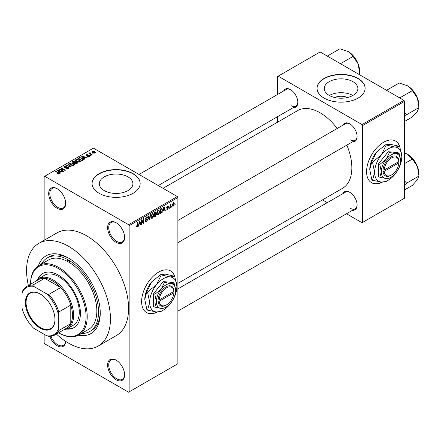 <?xml version="1.0" encoding="UTF-8"?>
<svg xmlns="http://www.w3.org/2000/svg" width="441" height="441" viewBox="0 0 441 441"><rect width="100%" height="100%" fill="white"/><g stroke="black" fill="none" stroke-linecap="round" stroke-linejoin="round"><path stroke-width="0.66" d="M116.115 242.363A12.023 6.94 60 0 1 107.615 227.639A12.023 6.94 60 0 1 116.115 222.733L116.115 222.733A12.023 6.94 60 0 1 124.616 237.456A12.023 6.94 60 0 1 116.115 242.363M116.402 222.903A11.218 6.477 -120 0 0 111.071 222.507A11.218 6.477 -120 0 0 109.351 231.492A11.218 6.477 -120 0 0 116.683 241.381A11.218 6.477 -120 0 0 122.289 241.938A11.218 6.477 -120 0 0 124.61 237.12M116.115 379.767A12.023 6.94 60 0 1 107.615 365.049A12.023 6.94 60 0 1 116.115 360.143L116.115 360.143A12.023 6.94 60 0 1 124.616 374.861A12.023 6.94 60 0 1 116.115 379.767M116.402 360.314A11.218 6.477 -120 0 0 111.071 359.911A11.218 6.477 -120 0 0 109.351 368.902A11.218 6.477 -120 0 0 116.683 378.786A11.218 6.477 -120 0 0 122.289 379.343A11.218 6.477 -120 0 0 124.61 374.525M65.67 341.373A12.023 6.94 60 0 1 57.181 345.744A12.023 6.94 60 0 1 49.728 336.345M50.902 336.274A11.218 6.477 -120 0 0 57.749 344.763A11.218 6.477 -120 0 0 63.361 345.32A11.218 6.477 -120 0 0 65.615 341.34M57.181 208.339A12.023 6.94 60 0 1 48.681 193.616A12.023 6.94 60 0 1 57.181 188.709L57.181 188.709A12.023 6.94 60 0 1 65.681 203.433A12.023 6.94 60 0 1 57.181 208.339M57.473 188.88A11.218 6.477 -120 0 0 52.137 188.478A11.218 6.477 -120 0 0 50.417 197.469A11.218 6.477 -120 0 0 57.749 207.358A11.218 6.477 -120 0 0 63.361 207.915A11.218 6.477 -120 0 0 65.676 203.097M174.901 276.728A24.04 13.88 120 0 0 170.634 270.945A24.04 13.88 120 0 0 158.611 272.136A24.04 13.88 120 0 0 142.906 293.32A24.04 13.88 120 0 0 146.594 312.586A24.04 13.88 120 0 0 157.42 312.035M174.542 276.187A24.04 13.88 120 0 0 170.518 270.879M334.669 97.5A10.645 6.146 180 0 1 347.48 97.5M352.954 81.679A16.797 9.696 0 0 0 334.647 79.573A16.797 9.696 0 0 0 324.278 88.536A16.797 9.696 0 0 0 329.201 95.394A16.797 9.696 0 0 0 347.502 97.494A16.797 9.696 0 0 0 357.872 88.536A16.797 9.696 0 0 0 352.954 81.679M352.817 95.471A16.797 9.696 0 0 0 329.339 95.471M358.075 78.459A24.04 13.88 0 0 0 331.875 75.45A24.04 13.88 0 0 0 317.035 88.272A24.04 13.88 0 0 0 324.074 98.089A24.04 13.88 0 0 0 350.275 101.094A24.04 13.88 0 0 0 365.12 88.272A24.04 13.88 0 0 0 358.075 78.459M365.115 88.404A24.04 13.88 0 0 0 358.075 78.719A24.04 13.88 0 0 0 331.979 75.687A24.04 13.88 0 0 0 317.035 88.404M104.236 190.595A16.797 9.696 180 0 1 99.319 183.737A16.797 9.696 180 0 1 109.688 174.779A16.797 9.696 180 0 1 127.989 176.88A16.797 9.696 180 0 1 132.912 183.737A16.797 9.696 180 0 1 122.543 192.695A16.797 9.696 180 0 1 104.236 190.595M133.116 173.66A24.04 13.88 0 0 0 106.915 170.65A24.04 13.88 0 0 0 92.075 183.473A24.04 13.88 0 0 0 99.115 193.29A24.04 13.88 0 0 0 125.316 196.3A24.04 13.88 0 0 0 140.155 183.473A24.04 13.88 0 0 0 133.116 173.66M140.155 183.605A24.04 13.88 0 0 0 133.116 173.919A24.04 13.88 0 0 0 107.02 170.888A24.04 13.88 0 0 0 92.075 183.605M342.933 125.167A10.419 6.014 60 0 1 349.746 123.833L349.746 123.833A10.419 6.014 60 0 1 357.111 136.594A10.419 6.014 60 0 1 352.552 141.826M350.038 124.009A9.614 5.551 -120 0 0 345.507 123.684L177.877 220.461M283.662 90.951A10.419 6.014 60 0 1 290.476 89.617L290.476 89.617A10.419 6.014 60 0 1 297.84 102.373A10.419 6.014 60 0 1 293.282 107.604M290.762 89.788A9.614 5.551 -120 0 0 286.231 89.462L139.025 174.454M342.933 193.61A10.419 6.014 60 0 1 349.746 192.276L349.746 192.276A10.419 6.014 60 0 1 357.111 205.037A10.419 6.014 60 0 1 352.552 210.269M350.038 192.452A9.614 5.551 -120 0 0 345.507 192.127L177.877 288.905M38.373 265.857A44.877 25.909 60 0 1 68.515 258.068L68.515 258.068A44.877 25.909 60 0 1 100.25 313.027A44.877 25.909 60 0 1 78.426 335.237M69.38 258.575A42.474 24.52 -120 0 0 48.979 256.943L47.281 257.924A42.474 24.52 -120 0 0 41.437 264.076M56.415 334.08A59.303 34.238 -120 0 0 68.515 343.126A59.303 34.238 -120 0 0 98.167 346.064A59.303 34.238 -120 0 0 107.257 298.546A59.303 34.238 -120 0 0 68.515 246.287A59.303 34.238 -120 0 0 38.863 243.349A59.303 34.238 -120 0 0 28.367 285.503M98.167 346.064L116.297 335.595A59.303 34.238 -120 0 0 125.387 288.078A59.303 34.238 -120 0 0 86.651 235.819A59.303 34.238 -120 0 0 56.999 232.881L38.863 243.349M177.877 283.387L342.547 188.318A44.877 25.909 -120 0 0 346.835 145.128M337.222 128.469A44.877 25.909 -120 0 0 320.111 112.808A44.877 25.909 -120 0 0 297.669 110.586L163.038 188.318M399.86 146.847A24.04 13.88 120 0 0 395.594 141.065A24.04 13.88 120 0 0 383.576 142.256A24.04 13.88 120 0 0 367.871 163.44A24.04 13.88 120 0 0 371.554 182.701A24.04 13.88 120 0 0 382.386 182.155M399.502 146.307A24.04 13.88 120 0 0 395.483 140.999M171.803 206.283L171.439 207.149L171.803 206.283M170.358 206.046L170.358 207.772L170 207.981L170 204.652L170.358 204.442L170.358 204.971L171.13 204.117L170.358 206.046L170 205.837M169.327 207.711L168.969 208.576L169.327 207.711M168.401 207.887L167.53 209.464L166.946 209.552L166.648 208.902L167.012 208.637L167.552 208.973L168.043 208.18L166.913 207.965L166.704 207.446L167.514 206.024L168.115 205.941L168.352 206.493L167.525 206.493L167.062 207.165L168.192 207.298L168.401 207.887L167.475 207.353M167.012 208.637L167.552 208.973M167.988 206.763L167.172 206.289M166.764 206.994L167.178 207.375M163.374 210.44L162.685 212.204L163.782 206.989L164.162 206.774L165.309 210.688L164.934 210.908L164.62 209.718L163.087 210.274M158.148 214.883L157.117 214.761L156.759 213.394L158.154 210.181L158.981 210.109L159.543 211.735L159.184 213.587L158.148 214.883L156.831 214.117M152.228 218.301L151.191 218.179L150.833 216.818L152.228 213.598L153.055 213.527L153.617 215.153L153.259 217.005L152.228 218.301L150.905 217.54M136.451 226.558L137.19 226.983L136.627 226.983L136.412 226.007L136.771 225.737L137.206 226.437L137.598 225.869L137.647 222.077L138.005 221.873L138.005 224.982L137.19 226.983L136.627 226.983M136.412 226.15L137.206 226.437M128.579 224.695L177.315 196.559L177.877 197.54L177.877 363.737L129.147 391.873L129.147 225.676L128.579 224.695L44.717 176.279L44.15 176.604L44.15 240.301M177.877 197.54L129.147 225.676M139.058 224.475L138.369 226.244L139.466 221.029L139.847 220.809L140.999 224.728L140.618 224.943L140.304 223.758L138.777 224.315M141.77 220.616L141.77 224.282L141.407 224.486L141.407 219.91L141.793 219.684L143.314 222.479L143.314 218.808L143.672 218.598L143.672 223.179L143.286 223.405L141.407 220.406M147.333 219.805L145.767 219.464L145.48 218.753L146.506 216.906L147.255 216.807L147.592 217.645L147.228 217.915L146.517 217.435L145.954 218.962L147.145 218.819L147.691 219.59L146.572 221.569L145.75 221.674L145.376 220.709L145.734 220.445L145.993 221.084L146.599 221.013L147.333 219.805L146.418 218.968M146.373 216.989L147.013 217.358L146.114 217.204M145.977 218.979L145.48 218.692L146.522 218.94M150.596 214.602L149.46 219.839L149.108 220.042L148.038 216.079L148.413 215.864L149.262 219.42L150.216 214.822L150.596 214.602M155.612 213.538L156.346 214.519L155.249 216.498L154.13 217.143L154.13 212.562L155.949 211.785L156.064 213.725M161.638 208.312L162.475 210.01L161.114 213.113L160.055 213.72L160.055 209.139L161.968 208.373M174.327 203.781L173.319 206.123L172.712 206.184L172.315 204.977L173.319 202.673L173.936 202.617L174.327 203.781L173.93 203.555M175.204 204.321L174.84 205.186L175.204 204.321M44.15 334.295L44.15 342.8L44.717 343.782L128.579 392.203L129.147 391.873M93.602 153.942L92.676 153.821L93.602 153.942M91.133 155.37L90.201 155.249L91.133 155.37M84.865 158.986L84.485 159.207L81.618 156.279L81.993 156.064L87.114 157.691L85.24 157.404L83.988 158.121L84.865 158.986M80.427 161.428L80.427 160.904L80.003 161.853L78.344 162.09L76.629 161.511L75.455 160.182L75.935 159.499L79.363 159.879L80.483 161.18M74.507 164.851L74.507 164.328L74.077 165.27L72.423 165.513L70.703 164.928L69.529 163.6L70.014 162.922L73.438 163.297L74.557 164.598M68.421 168.539L65.891 168.456L67.991 168.253L68.041 167.437L64.347 167.448L63.84 166.803L64.287 166.224L66.558 166.285L64.761 166.489L64.722 167.244L68.394 167.227L68.923 167.911L68.421 168.539M68.338 168.583L68.041 167.437M64.761 166.489L64.722 167.613M60.549 173.026L60.169 173.241L57.302 170.32L57.677 170.099L62.798 171.725L60.924 171.439L59.673 172.161L60.549 173.026M177.315 196.559L93.448 148.143L44.717 176.279M58.201 174.118L57.027 173.688L58.598 173.677L58.686 173.28L55.483 171.367L55.842 171.163L58.537 172.718L59.044 173.952L58.201 174.118M58.598 174.112L58.686 173.28M59.364 173.534L59.044 173.952M63.57 171.279L63.212 171.488L59.243 169.201L59.629 168.975L64.331 169.934L61.15 168.098L61.508 167.889L65.477 170.182L60.395 169.449L63.57 171.279M71.266 166.841L70.913 167.04L65.874 165.369L66.249 165.155L70.604 166.687L68.052 164.113L68.432 163.892L71.266 166.841M77.048 163.495L75.935 164.14L71.966 161.853L73.09 161.208L75.075 161.208L75.516 161.913L76.982 162.189L77.577 162.905L77.048 163.495M75.538 161.797L75.516 162.277M82.914 160.111L81.855 160.722L77.892 158.435L79.545 157.564L82.274 158.165L83.465 159.455L82.914 160.111M89.385 156.439L87.577 156.412L88.994 156.186L89.032 155.645L86.392 155.667L86.012 155.177L86.381 154.719L88.04 154.714L86.805 154.951L86.69 155.425L89.325 155.397L89.766 155.949L89.385 156.439M88.994 156.599L89.032 155.645M86.805 154.951L86.69 155.794M92.158 154.774L91.8 154.984L88.917 153.319L89.738 153.374L89.655 152.829L90.151 152.724L90.46 153.021L90.146 153.529L92.158 154.774M89.738 153.793L89.655 153.264M90.151 152.724L90.146 154.025M95.173 153.093L92.676 152.812L91.827 151.869L92.186 151.368L94.655 151.632L95.537 152.592L95.173 153.093M81.508 333.473A42.474 24.52 -120 0 0 89.755 331.489L91.452 330.507A42.474 24.52 -120 0 0 100.239 312.03M403.978 100.377L404.54 101.358L362.612 125.569L362.044 124.588L403.978 100.377L320.111 51.961L277.61 76.497L277.61 94.44M277.61 116.65L277.61 122.168M362.612 125.569L362.612 222.407L362.044 222.733L346.499 213.764M327.266 202.656L322.487 199.9M362.612 222.407L404.54 198.196L404.54 101.358M362.044 124.588L278.177 76.166M371.443 182.635A24.04 13.88 120 0 0 381.934 182.133M350.314 139.863A9.614 5.551 -120 0 0 355.121 140.343A9.614 5.551 -120 0 0 357.105 136.258M291.043 105.647A9.614 5.551 -120 0 0 295.85 106.121A9.614 5.551 -120 0 0 297.835 102.036M350.314 208.306A9.614 5.551 -120 0 0 355.121 208.786A9.614 5.551 -120 0 0 357.105 204.701M146.478 312.52A24.04 13.88 120 0 0 156.974 312.013M57.336 173.853L57.336 173.451M55.842 171.577L55.842 171.163M57.677 170.706L57.677 170.099M59.673 172.74L59.673 172.161M58.515 170.965L59.331 171.825L60.334 171.246L57.931 170.435L58.515 171.555M59.331 172.392L59.331 171.825M57.931 170.959L57.931 170.435M60.334 171.781L60.334 171.246M59.629 169.421L59.629 168.975M64.331 170.248L64.331 169.934M61.508 168.308L61.508 167.889M60.395 169.862L60.395 169.449M66.2 168.605L66.2 168.219M67.991 168.727L67.991 168.253M64.287 167.409L64.287 166.224M65.24 167.712L65.24 167.415M66.905 167.376L66.905 166.996M68.394 168.556L68.394 167.227M66.249 165.491L66.249 165.155M68.432 164.499L68.432 163.892M70.014 164.449L70.014 162.922M73.438 163.738L73.438 163.297M70.477 163.187L70.113 163.705L71.073 164.725L73.614 165.006L73.967 164.499L72.015 163.071L70.477 163.187M71.073 165.121L71.073 164.725M73.614 165.463L73.614 165.006M73.09 161.742L73.09 161.208M75.069 161.786L75.075 161.208M76.977 162.812L76.982 162.189M72.793 161.913L73.978 162.597L74.992 161.963L74.783 161.456L73.421 161.549L72.793 162.327M73.978 163.01L73.978 162.597M74.992 162.542L74.783 161.456M74.441 162.861L75.83 163.666L76.921 162.983L76.629 162.404L75.152 162.453L74.441 163.28M75.83 164.085L75.83 163.666M76.921 163.572L76.629 162.404M76.596 163.76L76.596 163.225M75.935 161.026L75.935 159.499M79.363 160.32L79.363 159.879M76.403 159.769L76.039 160.281L76.999 161.307L79.54 161.588L79.893 161.075L77.941 159.648L76.403 159.769M76.999 161.704L76.999 161.307M79.54 162.04L79.54 161.588M79.545 158.021L79.545 157.564M82.274 158.606L82.274 158.165M78.713 158.49L81.756 160.248L82.732 159.014L81.91 158.374L79.948 157.872L78.713 158.49L78.713 158.909M81.756 160.662L81.756 160.248M82.875 160.133L82.732 159.014M82.401 160.408L82.401 159.874M81.993 156.671L81.993 156.064M83.988 158.699L83.988 158.121M82.831 156.924L83.647 157.784L84.65 157.205L82.246 156.395L82.831 157.52M83.647 158.352L83.647 157.784M82.246 156.924L82.246 156.395M84.65 157.74L84.65 157.205M87.886 156.527L87.886 156.169M86.381 155.662L86.381 154.719M87.048 155.86L87.048 155.497M89.325 156.472L89.325 155.397M90.565 155.458L90.565 155.039M89.275 153.523L89.275 153.11M90.664 154.328L90.664 153.909M93.034 154.03L93.034 153.611M92.186 152.476L92.186 151.368M94.655 152.079L94.655 151.632M94.771 153.248L94.324 151.858L92.588 151.61L92.389 152.63M92.588 151.61L93.034 152.603L94.771 152.851L94.969 152.553L94.969 153.192M93.034 152.999L93.034 152.603M138.452 225.853L138.75 226.024M140.486 224.43L140.999 224.728M139.841 223.488L140.304 223.758M139.516 222.341L139.18 223.868L140.183 223.289L139.681 221.382L139.516 222.341L139.224 222.176M138.904 223.708L139.18 223.868M141.407 224.072L141.77 224.282M142.542 222.032L143.314 222.479M142.934 222.749L143.672 223.179M145.381 220.88L146.572 221.569M146.406 216.966L147.592 217.645M145.513 218.372L145.839 218.56M146.55 218.929L147.691 219.59M148.981 219.557L149.46 219.839M148.882 219.194L149.262 219.42M153.231 214.932L153.617 215.153M152.977 216.84L153.259 217.005M151.836 213.907L152.233 214.133L151.197 216.614L151.616 217.821L152.222 217.766L153.259 215.346L153.104 214.403L152.123 213.67M150.85 216.415L151.197 216.614M153.104 214.403L152.233 214.133M155.249 211.917L156.246 212.496M155.193 213.852L156.346 214.519M154.13 212.678L154.493 212.887L154.493 214.254L155.171 213.868L155.882 212.777L155.122 211.989M154.13 214.05L154.493 214.254M155.882 212.777L155.122 212.523L154.493 212.887M154.13 214.585L154.493 214.795L154.493 216.399L155.26 215.958L155.987 214.728L155.166 213.868M154.13 216.189L154.493 216.399M154.741 214.111L155.204 214.381L154.493 214.795M155.987 214.728L155.204 214.381M159.157 211.509L159.543 211.735M158.898 213.422L159.184 213.587M157.757 210.484L158.154 210.715L157.117 213.196L157.536 214.398L158.148 214.348L159.179 211.928L159.03 210.98L158.043 210.247M156.77 212.992L157.117 213.196M159.03 210.98L158.154 210.715M160.651 212.843L161.114 213.113M162.101 209.789L162.475 210.01M160.419 209.469L160.419 212.975L161.974 211.41L162.117 210.208L161.571 208.896L160.419 209.469L160.055 209.26M160.055 212.771L160.419 212.975M160.59 208.83L161.053 209.1M161.026 208.582L161.742 208.94L161.075 208.554M162.768 211.812L163.06 211.989M164.796 210.39L165.309 210.688M164.157 209.447L164.62 209.718M163.832 208.306L163.495 209.833L164.499 209.255L163.997 207.342L163.832 208.306L163.539 208.135M163.214 209.673L163.495 209.833M166.659 208.962L167.53 209.464M166.72 207.22L167.949 207.931M167.525 206.019L168.352 206.493M168.969 208.158L169.327 208.367M170 207.562L170.358 207.772M170 204.767L170.358 204.971M170.568 204.381L171.031 204.652M170.485 204.574L170.766 204.74M170 205.082L170.424 205.324M171.439 206.73L171.803 206.939M172.365 205.567L173.319 206.123M173.137 202.799L173.693 203.125L173.313 203.152L172.679 204.767L173.33 205.638L173.963 204.023L172.971 202.959M172.332 204.569L172.679 204.767M172.332 205.313L173.33 205.638M174.84 204.767L175.204 204.977M78.917 334.973L88.547 329.41A40.07 23.136 -120 0 0 94.953 298.199A40.07 23.136 -120 0 0 69.91 262.836A2.001 1.158 -120 0 0 68.515 260.686A2.001 1.158 -120 0 0 67.512 260.587A2.001 1.158 -120 0 0 67.12 261.226A40.07 23.136 -120 0 0 48.482 260.008L38.847 265.57A40.07 23.136 60 0 1 58.885 267.555A40.07 23.136 60 0 1 85.058 302.862A40.07 23.136 60 0 1 78.917 334.973A40.07 23.136 60 0 1 58.885 332.988L58.598 332.823A39.266 22.673 -120 0 0 86.083 316.462A39.266 22.673 -120 0 0 58.317 268.536A39.266 22.673 -120 0 0 30.55 284.241L30.55 283.91A40.07 23.136 60 0 1 38.847 265.57M66.613 329.041A31.256 18.042 -120 0 0 73.945 327.663A31.256 18.042 -120 0 0 78.735 302.62A31.256 18.042 -120 0 0 58.317 275.079A31.256 18.042 -120 0 0 42.689 273.53A31.256 18.042 -120 0 0 37.832 279.186M67.28 328.721A31.256 18.042 -120 0 0 74.226 327.498M69.91 262.836A40.07 23.136 -120 0 0 68.515 261.993A40.07 23.136 -120 0 0 67.12 261.226M89.755 331.489A42.474 24.52 -120 0 0 96.265 297.454A42.474 24.52 -120 0 0 68.515 260.03A42.474 24.52 -120 0 0 47.281 257.924M35.815 281.198A28.847 16.659 60 0 1 38.791 278.558L44.458 275.283A28.847 16.659 60 0 1 58.885 276.716A28.847 16.659 60 0 1 77.732 302.135A28.847 16.659 60 0 1 73.305 325.254L67.638 328.528A28.847 16.659 60 0 1 63.862 329.78M42.975 273.37A31.256 18.042 -120 0 0 38.444 278.767M399.088 97.555L400.026 97.748L412.368 90.62L417.423 98.089A16.13 9.311 -120 0 1 418.95 105.553L418.95 107.593L417.423 111.259L412.368 116.959L404.54 121.479M404.54 116.848L406.613 114.715L418.95 107.593L417.423 98.089A16.13 9.311 -120 0 0 407.545 85.802L412.368 90.62M406.613 114.715L404.54 112.405M387.187 90.686L386.856 90.14L399.199 83.018L407.545 85.802M25.391 302.526A20.914 12.078 60 0 1 40.181 293.987A20.914 12.078 60 0 1 54.971 319.604A20.914 12.078 60 0 1 40.181 328.143A20.914 12.078 60 0 1 25.391 302.526M40.352 294.086A20.435 11.797 -120 0 0 30.308 293.171A20.435 11.797 -120 0 0 26.074 302.526A20.435 11.797 -120 0 0 34.993 323.093A20.435 11.797 -120 0 0 50.743 328.567A20.435 11.797 -120 0 0 54.971 319.405M38.791 278.558A28.847 16.659 60 0 1 61.023 286.286A28.847 16.659 60 0 1 73.614 315.321A28.847 16.659 60 0 1 67.638 328.528M58.317 329.052L58.885 330.485A28.048 16.196 60 0 1 54.772 335.028L66.674 328.159A28.048 16.196 -120 0 0 70.781 323.617A28.048 16.196 -120 0 0 72.484 315.321A28.048 16.196 -120 0 0 70.781 305.062A28.048 16.196 -120 0 0 60.682 287.571L44.618 278.293A28.048 16.196 -120 0 0 38.626 279.577L26.725 286.446A28.048 16.196 60 0 1 32.717 285.162L33.67 286.369A27.248 15.733 -120 0 0 22.05 293.078L22.05 308.116A27.248 15.733 -120 0 0 33.67 328.247L46.691 335.761A27.248 15.733 -120 0 0 58.317 329.052L58.317 314.02A27.248 15.733 -120 0 0 46.691 293.888L33.67 286.369M46.691 293.888L48.786 294.439L60.682 287.571A28.048 16.196 -120 0 0 44.618 278.293L32.717 285.162M58.885 330.485L70.781 323.617L70.781 305.062L58.885 311.93L58.317 314.02M22.05 293.078L22.618 290.994A28.048 16.196 60 0 1 26.725 286.446M54.772 335.028A28.048 16.196 60 0 1 48.786 336.318L46.691 335.761M48.786 294.439A28.048 16.196 60 0 1 58.885 311.93M404.54 185.292L406.613 183.158L404.54 180.849M404.54 189.917L412.368 185.402L417.423 179.702L418.95 176.036L406.613 183.158M417.423 166.533L418.95 176.036L418.95 173.997A16.13 9.311 -120 0 0 417.423 166.533A16.13 9.311 -120 0 0 407.545 154.245L412.368 159.063L417.423 166.533M404.54 163.578L412.368 159.063M404.54 152.873L407.545 154.245M339.813 63.333L340.755 63.526L353.092 56.404L358.153 63.868A16.13 9.311 -120 0 1 359.68 71.337L359.443 74.667M358.439 74.088L359.68 73.371L358.153 63.868A16.13 9.311 -120 0 0 348.274 51.58L353.092 56.404M327.917 56.465L327.586 55.919L339.923 48.797L348.274 51.58M173.892 291.451L159.201 299.93L158.065 299.93L158.065 301.242A11.218 6.477 120 0 0 165.981 305.178L166.549 304.852A10.419 6.014 120 0 0 173.892 292.758L173.892 291.451A10.419 6.014 120 0 0 166.549 287.835A10.419 6.014 120 0 0 159.201 299.93M173.892 290.795A11.218 6.477 120 0 0 165.981 286.854A11.218 6.477 120 0 0 158.065 299.93L158.049 299.941M175.612 290.454A13.621 7.866 120 0 0 170.799 283.602A13.621 7.866 120 0 0 161.163 289.164A13.621 7.866 120 0 0 156.346 301.578A13.621 7.866 120 0 0 161.163 308.43A13.621 7.866 120 0 0 170.799 302.868A13.621 7.866 120 0 0 175.612 290.454L174.123 283.172L170.799 283.602L164.487 282.312L161.163 289.164L154.857 294.296L156.346 301.578L154.857 307.14L161.163 308.43L164.487 308L165.419 307.449M154.857 307.14L153.628 306.429L153.628 293.585L163.258 281.601L172.894 282.461L174.123 283.172M164.487 282.312L163.258 281.601M154.857 294.296L153.628 293.585M161.158 275.101L156.461 284.77A19.233 11.102 120 0 0 149.659 302.3A19.233 11.102 120 0 0 156.461 311.974A19.233 11.102 120 0 0 170.061 304.119A19.233 11.102 120 0 0 176.858 286.595A19.233 11.102 120 0 0 170.061 276.92A19.233 11.102 120 0 0 156.461 284.77L147.559 292.019L146.892 291.633L151.588 281.959L160.491 274.715L165.188 274.109L174.757 276.314L170.061 276.92L160.491 274.715M147.559 292.019L149.659 302.3L147.559 310.15L156.461 311.974L161.158 311.363L162.464 310.58M147.559 310.15L146.892 309.764L144.786 299.483L146.892 291.633M176.858 286.595L174.757 276.314M151.588 281.959A19.233 11.102 120 0 0 144.786 299.483M158.065 301.242L159.201 301.236L173.892 292.758M159.201 301.236A10.419 6.014 120 0 0 166.549 304.852M173.346 291.766L173.914 292.091M398.851 161.571L384.166 170.05L383.008 170.061L383.031 171.362A11.218 6.477 120 0 0 390.941 175.298L391.509 174.967A10.419 6.014 120 0 0 398.851 162.878L398.851 161.571A10.419 6.014 120 0 0 391.509 157.955A10.419 6.014 120 0 0 384.166 170.05M398.857 160.915A11.218 6.477 120 0 0 390.941 156.974A11.218 6.477 120 0 0 383.031 170.05L383.008 170.061M400.577 160.574A13.621 7.866 120 0 0 395.759 153.722A13.621 7.866 120 0 0 386.123 159.284A13.621 7.866 120 0 0 381.311 171.698A13.621 7.866 120 0 0 386.123 178.55A13.621 7.866 120 0 0 395.759 172.988A13.621 7.866 120 0 0 400.577 160.574L399.083 153.292L395.759 153.722L389.453 152.432L386.123 159.284L379.817 164.416L381.311 171.698L379.817 177.26L386.123 178.55L389.453 178.12L390.379 177.563M379.817 177.26L378.587 176.549L378.587 163.705L388.223 151.721L397.854 152.58L399.083 153.292M389.453 152.432L388.223 151.721M379.817 164.416L378.587 163.705M386.118 145.216L381.421 154.89A19.233 11.102 120 0 0 374.624 172.42A19.233 11.102 120 0 0 381.421 182.089A19.233 11.102 120 0 0 395.02 174.239A19.233 11.102 120 0 0 401.823 156.715A19.233 11.102 120 0 0 395.02 147.04A19.233 11.102 120 0 0 381.421 154.89L372.518 162.139L371.851 161.753L376.548 152.079L385.451 144.835L390.147 144.229L399.717 146.434L395.02 147.04L385.451 144.835M372.518 162.139L374.624 172.42L372.518 180.27L381.421 182.089L386.118 181.483L387.43 180.7M372.518 180.27L371.851 179.884L369.751 169.603L371.851 161.753M401.823 156.715L399.717 146.434M376.548 152.079A19.233 11.102 120 0 0 369.751 169.603M383.031 171.362L384.166 171.356L398.851 162.878M384.166 171.356A10.419 6.014 120 0 0 391.509 174.967M398.311 161.886L398.873 162.211M58.537 173.153L58.537 172.718M66.073 167.613L66.073 167.238M69.832 166.687L69.832 166.406M74.656 162.74L74.656 162.205M78.9 158.385L78.9 157.85M87.621 155.805L87.621 155.353M137.647 224.772L138.005 224.982M145.486 218.912L146.434 219.458M148.705 218.538L149.124 218.775M154.785 216.228L155.249 216.498M154.659 212.259L155.122 212.523M166.704 207.435L167.591 207.948M58.763 173.445L58.763 174.074M64.436 166.874L64.436 167.492M70.113 163.705L70.113 164.532M73.967 164.499L73.967 165.331M76.039 160.281L76.039 161.114M79.893 161.075L79.893 161.913M89.231 155.905L89.231 156.516M86.552 155.238L86.552 155.745M90.03 153.319L90.03 153.959M145.993 221.084L145.376 220.726M151.616 217.821L150.877 217.396M157.536 214.398L156.803 213.973M167.183 209.028L166.786 208.802M167.85 206.443L167.337 206.145M58.598 332.823L58.885 332.988M414.038 91.893L416.921 96.882M177.877 242.671L355.121 140.343M355.121 208.786L177.877 311.114M295.85 106.121L158.258 185.556M414.038 160.337L416.921 165.325M354.768 57.677L357.645 62.666"/></g></svg>
